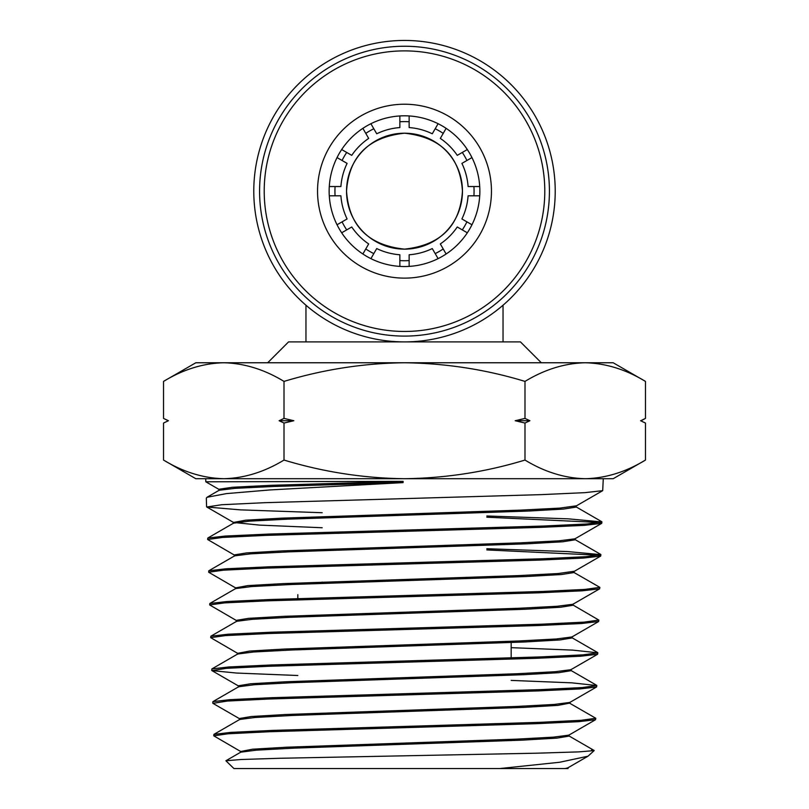 <?xml version="1.0" encoding="UTF-8"?>
<svg xmlns="http://www.w3.org/2000/svg" width="809" height="809" viewBox="0 0 809 809"><rect width="100%" height="100%" fill="white"/><g stroke="black" fill="none" stroke-linecap="round" stroke-linejoin="round"><path stroke-width="1.21" d="M404.5 266.535A75.358 75.358 0 0 1 329.142 191.167A75.358 75.358 0 0 1 404.5 115.808A75.358 75.358 0 0 1 479.858 191.167A75.358 75.358 0 0 1 404.5 266.535M404.5 278.124A86.957 86.957 0 0 1 317.543 191.167A86.957 86.957 0 0 1 404.5 104.219A86.957 86.957 0 0 1 491.457 191.167A86.957 86.957 0 0 1 404.5 278.124M404.5 331.457A140.291 140.291 0 0 0 544.791 191.167A140.291 140.291 0 0 0 404.5 50.886A140.291 140.291 0 0 0 264.209 191.167A140.291 140.291 0 0 0 404.5 331.457M404.5 336.099A144.922 144.922 0 0 0 549.422 191.167A144.922 144.922 0 0 0 404.5 46.244A144.922 144.922 0 0 0 259.578 191.167A144.922 144.922 0 0 0 404.5 336.099M370.906 258.627L376.721 248.565A63.769 63.769 0 0 0 399.858 254.764L399.858 266.394M438.094 258.627L432.279 248.565A63.769 63.769 0 0 1 409.142 254.764L409.142 266.394M362.877 253.996L368.682 243.934A63.769 63.769 0 0 1 351.743 226.985L341.681 232.8M467.319 232.8L457.257 226.985A63.769 63.769 0 0 1 440.318 243.934L446.123 253.996M479.717 195.808L468.098 195.808A63.769 63.769 0 0 1 461.899 218.956L471.96 224.76M329.283 195.808L340.902 195.808A63.769 63.769 0 0 0 347.101 218.956L337.04 224.76M471.96 157.583L461.899 163.388A63.769 63.769 0 0 1 468.098 186.535L479.717 186.535M329.283 186.535L340.902 186.535A63.769 63.769 0 0 1 347.101 163.388L337.04 157.583M446.123 128.348L440.318 138.41A63.769 63.769 0 0 1 457.257 155.358L467.319 149.544M409.142 115.95L409.142 127.569A63.769 63.769 0 0 1 432.279 133.778L438.094 123.716M362.877 128.348L368.682 138.41A63.769 63.769 0 0 0 351.743 155.358L341.681 149.544M370.906 123.716L376.721 133.778A63.769 63.769 0 0 1 399.858 127.569L399.858 115.95M373.809 253.601A69.564 69.564 0 0 1 365.779 248.96M346.707 229.887A69.564 69.564 0 0 1 342.076 221.858M335.088 195.808A69.564 69.564 0 0 1 335.088 186.535M342.076 160.485A69.564 69.564 0 0 1 346.707 152.446M365.779 133.384A69.564 69.564 0 0 1 373.809 128.742M399.858 121.765A69.564 69.564 0 0 1 409.142 121.765M435.191 128.742A69.564 69.564 0 0 1 443.221 133.384M462.293 152.446A69.564 69.564 0 0 1 466.924 160.485M473.912 186.535A69.564 69.564 0 0 1 473.912 195.808M466.924 221.858A69.564 69.564 0 0 1 462.293 229.887M443.221 248.96A69.564 69.564 0 0 1 435.191 253.601M409.142 260.579A69.564 69.564 0 0 1 399.858 260.579M267.688 362.766L288.56 341.894L305.964 341.894L305.964 305.226M305.964 341.894L520.44 341.894L541.312 362.766M404.5 40.45A150.717 150.717 0 0 1 555.217 191.167A150.717 150.717 0 0 1 404.5 341.894A150.717 150.717 0 0 1 253.783 191.167A150.717 150.717 0 0 1 404.5 40.45M404.5 249.142A57.965 57.965 0 0 1 346.535 191.167A57.965 57.965 0 0 1 404.5 133.202C440.733 137.136 460.058 156.45 462.465 191.157C460.088 225.873 440.763 245.198 404.5 249.142C368.237 245.228 348.912 225.863 346.535 191.045C349.023 156.37 368.338 137.095 404.5 133.202A57.965 57.965 0 0 1 462.465 191.167A57.965 57.965 0 0 1 404.5 249.142M503.036 341.894L503.036 305.226M567.766 768.55L233.943 768.55L225.883 760.763L241.173 759.499L280.278 758.255L537.419 753.179L578.779 751.885L594.16 750.61L591.531 750.004M486.816 517.194L600.551 522.533M207.62 539.492L207.792 538.046L225.246 536.054L268.487 534.071L543.982 526.022L586.828 523.979L601.926 521.926L601.684 523.372L584.209 525.354L540.918 527.347L265.17 535.406L222.546 537.449L207.62 539.492L234.549 555.176M601.926 521.926L568.262 518.842L486.816 515.98M603.281 478.706L602.695 490.659L585.079 492.641L541.504 494.623L264.553 502.692L221.646 504.735L206.801 507.01L240.384 509.862L322.184 512.724M213.758 735.816L213.93 734.37L230.929 732.378L272.835 730.396L539.643 722.346L581.155 720.303L595.788 718.261L595.545 719.707L578.546 721.689L536.579 723.671L269.508 731.73L228.209 733.773L213.758 735.816L240.688 751.51L252.479 749.215L286.902 747.203L516.071 739.163L553.396 737.151L568.838 735.148L595.545 719.707M595.788 718.261L568.889 702.768M212.737 703.102L212.909 701.636L229.978 699.654L272.057 697.682L540.463 689.622L582.136 687.579L596.82 685.526L596.567 686.983L579.456 688.965L537.277 690.947L268.8 699.016L227.278 701.059L212.959 703.345M596.82 685.526L571.852 682.847L511.167 680.409M211.715 670.388L211.887 668.922L229.078 666.94L271.419 664.958L541.16 656.898L583.087 654.845L597.841 652.812L597.578 654.269L580.356 656.251L537.884 658.233L268.183 666.292L226.368 668.335L211.918 670.621L236.724 673.058L297.833 675.505M597.841 652.812L572.641 650.112L511.167 647.665M210.694 637.654L210.856 636.208L228.067 634.216L270.631 632.234L541.838 624.184L583.997 622.141L598.862 620.099L598.62 621.534L581.368 623.527L538.733 625.509L267.354 633.568L225.377 635.611L210.694 637.654L237.624 653.338L249.627 651.053L284.707 649.04L518.225 641.001L556.228 638.989L571.902 636.976L598.62 621.534M598.862 620.099L572.873 604.95M209.662 604.94L209.844 603.484L227.177 601.502L269.933 599.52L542.667 591.46L584.988 589.407L599.884 587.364L599.631 588.821L582.268 590.803L539.411 592.785L266.677 600.854L224.457 602.897L209.662 604.94L236.582 620.624M599.884 587.364L572.954 571.892M486.816 549.928L599.58 555.257M208.641 572.216L208.813 570.77L226.237 568.778L269.245 566.796L543.274 558.736L585.908 556.693L600.905 554.65L600.662 556.096L583.218 558.089L540.099 560.071L265.999 568.12L223.517 570.173L208.641 572.216L235.561 587.89L247.766 585.615L283.302 583.602L519.651 575.553L558.109 573.541L574.198 571.265L573.915 572.236M600.905 554.65L567.453 551.556L486.816 548.724M524.99 381.403C544.659 369.46 564.743 363.251 585.231 362.766L195.808 362.766L163.529 381.403C183.198 369.46 203.271 363.251 223.769 362.766C244.308 363.261 264.391 369.48 284.01 381.403C323.529 369.44 363.686 363.231 404.5 362.766C445.83 363.312 485.997 369.521 524.99 381.403L524.99 418.415L529.895 420.731L524.99 423.046L524.99 460.058C485.997 471.94 445.83 478.159 404.5 478.706C363.686 478.23 323.529 472.021 284.01 460.058C264.341 472.001 244.257 478.21 223.769 478.706C203.231 478.2 183.147 471.991 163.529 460.058L163.529 423.046L168.383 420.71M284.01 381.403L284.01 418.415L293.819 420.731L284.01 423.046L284.01 460.058M524.99 423.046L515.181 420.731L524.99 418.415M163.529 381.403L163.529 418.415L168.434 420.731L163.529 423.046M284.01 423.046L279.105 420.731L284.01 418.415M645.471 381.403L613.192 362.766L585.231 362.766C605.769 363.261 625.853 369.48 645.471 381.403L645.471 418.415L640.839 420.852M645.471 423.046L640.566 420.731L645.471 423.046L645.471 460.058C625.802 472.001 605.729 478.21 585.231 478.706C564.692 478.2 544.609 471.991 524.99 460.058M163.529 460.058L195.808 478.706L613.192 478.706L645.471 460.058M219.138 489.506L205.82 481.79L403.135 481.365L403.074 482.609L269.913 489.941L226.5 493.601L207.064 497.262L206.325 498.132L206.598 506.788M594.16 750.61L587.991 756.203L559.646 762.26L499.699 768.55M565.248 768.55L567.807 767.872L587.991 756.203M241.628 751.854L240.688 751.51M239.454 719.757L239.413 718.513L251.468 716.501L286.062 714.489L516.678 706.449L554.276 704.437L569.849 702.424L596.567 686.983M238.422 687.033L238.382 685.779L250.578 683.777L285.435 681.765L517.416 673.725L555.227 671.713L570.881 669.7L597.588 654.269M238.584 653.692L237.624 653.338M236.38 621.595L236.339 620.351L248.626 618.339L283.888 616.327L518.822 608.277L557.098 606.275L572.914 604.262L599.631 588.821M234.347 556.157L234.307 554.903L246.765 552.891L282.493 550.878L520.359 542.839L559.039 540.827L574.966 538.814L601.684 523.362M322.184 527.751L259.507 525.102L233.508 522.452L245.815 520.177L281.754 518.164L520.986 510.115L559.929 508.103L576.23 505.827L576.19 507.071L574.987 506.444M225.883 760.763L240.728 752.178L256.19 750.176L293.465 748.163L522.422 740.134L556.916 738.121L569.04 736.109L567.878 735.492M213.93 734.37L239.697 719.464L255.179 717.462L292.636 715.449L523.099 707.41L557.846 705.397L569.809 703.102M212.909 701.636L238.665 686.75L254.238 684.738L291.918 682.725L523.757 674.696L558.746 672.683L571.083 670.681L571.124 669.427M211.887 668.922L237.654 654.026L253.348 652.014L291.28 650.011L524.606 641.972L559.767 639.959L572.105 637.947L570.921 637.33M210.856 636.208L236.622 621.312L252.327 619.3L290.431 617.287L525.233 609.248L560.647 607.246L573.116 605.233L573.156 603.989M209.844 603.484L235.601 588.588L251.447 586.576L289.804 584.573L525.961 576.534L561.598 574.521L574.157 572.509M208.813 570.77L234.59 555.874L250.487 553.862L289.076 551.849L526.77 543.81L562.599 541.797L575.169 539.785L573.965 539.168M207.792 538.046L233.548 523.15L249.475 521.148L288.247 519.135L527.367 511.096L563.469 509.083L576.19 507.071M218.966 490.507L218.926 489.263L232.274 487.281L271.146 485.309L403.135 481.365M207.064 497.262L219.178 490.254L234.984 488.343L274.423 486.431L403.074 482.609M279.105 420.731L293.819 420.731M515.181 420.731L529.895 420.731M297.833 594.645L297.833 598.559M297.833 746.727L297.833 747.981M322.184 583.34L322.184 582.086M205.82 481.79L205.719 478.706M568.019 768.55L568.049 767.589M240.445 751.227L240.475 752.471M569.081 734.865L569.04 736.109M570.092 702.141L570.052 703.395M237.371 653.065L237.411 654.309M572.145 636.703L572.105 637.947M235.318 587.617L235.358 588.871M575.209 538.541L575.169 539.785M233.265 522.179L233.305 523.433M568.798 735.826L594.109 750.459M570.841 670.388L596.607 685.284M571.872 637.664L597.629 652.56M574.936 539.512L600.693 554.398M575.947 506.788L601.724 521.694M212.949 703.355L239.656 718.786M211.918 670.621L238.625 686.062M600.662 556.096L573.955 571.538M206.801 507.01L233.508 522.452M602.695 490.659L575.988 506.09M640.728 420.731L645.471 418.415M168.272 420.731L163.529 418.415M511.167 641.294L511.167 657.95M511.167 706.682L511.167 707.926M511.167 739.375L511.167 740.619"/></g></svg>
